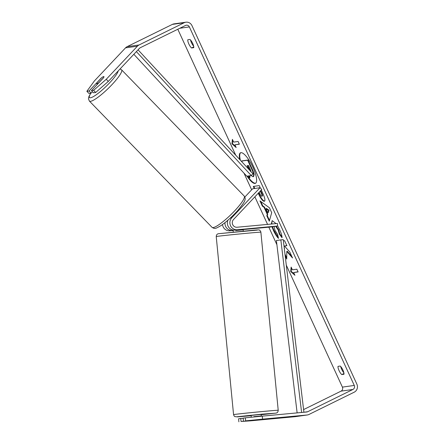 <?xml version="1.0" encoding="UTF-8"?>
<svg xmlns="http://www.w3.org/2000/svg" width="444" height="444" viewBox="0 0 444 444"><rect width="100%" height="100%" fill="white"/><g stroke="black" fill="none" stroke-linecap="round" stroke-linejoin="round"><path stroke-width="0.67" d="M260.051 187.718L231.779 217.749A7.06 6.738 82 0 0 230.541 225.719A7.06 6.738 82 0 0 237.296 229.753L277.655 225.996L277.411 223.487L237.052 227.245A4.534 4.329 82 0 1 233.505 219.53L261.777 189.494L260.051 187.718L252.63 188.767L244.855 197.019M233.1 230.381L232.401 230.442A7.06 6.738 -98 0 1 227.017 228.416L227.017 228.416A7.06 6.738 82 0 1 225.003 222.627M222.494 224.531A7.06 6.738 82 0 0 229.875 230.802L233.111 230.497M227.889 220.23A7.06 6.738 -98 0 0 229.387 228.077L229.387 228.077A7.06 6.738 82 0 0 234.776 230.109L243.134 229.365M243.151 229.565L270.235 227.045L277.655 225.996M96.87 82.823A5.039 0.91 -44.2 0 0 96.692 83.639A5.039 0.91 -44.2 0 0 96.947 83.694A5.039 0.91 -44.2 0 0 98.945 82.528L103.741 77.434A5.039 0.91 -44.2 0 0 103.924 76.612A5.039 0.91 -44.2 0 0 103.663 76.562A5.039 0.91 -44.2 0 0 101.665 77.728L96.87 82.823M240.681 152.714A17 4.823 -116.2 0 0 240.387 160.223M247.031 176.151A17 4.823 -116.2 0 0 255.478 183.311A17 4.823 -116.2 0 0 252.969 167.349A17 4.823 -116.2 0 0 240.454 152.803A17 4.823 -116.2 0 0 239.743 159.529M108.314 81.418L95.671 92.485L93.601 90.348L106.244 79.287L108.314 81.418L139.477 48.318A3.025 2.886 -98 0 1 140.293 47.713L185.509 25.452A3.025 2.886 -98 0 1 189.366 26.906L354.273 385.442A3.025 2.886 -98 0 1 352.93 389.46L307.714 411.721A3.025 2.886 -98 0 1 306.749 411.993L262.265 416.139L262.559 419.147L245.61 420.851L245.321 417.837L262.265 416.139M177.8 29.249L235.731 155.195M243.972 173.116L251.648 189.804M254.873 196.825L267.56 224.403M268.831 227.173L276.901 244.716M286.313 265.185L342.402 387.118A3.025 2.886 -98 0 1 341.059 391.136L303.679 409.54M274.048 226.501L275.014 230.419L277.628 234.438L278.493 238.367C276.956 236.952 275.269 234.321 273.437 230.475L271.989 226.795M271.301 224.054L272.178 220.629L276.085 223.609M277.65 225.918L279.709 229.809C281.335 233.455 282.107 236.091 282.029 237.729L279.32 234.06L278.183 229.97L275.646 226.279M261.283 190.021L262.842 193.418C265.029 198.257 265.495 200.888 264.247 201.299L264.23 201.299C262.659 201.154 260.739 198.64 258.48 193.756L258.247 193.245M254.273 188.534L253.308 186.436L259.246 185.598L260.373 188.045M285.176 255.727L286.707 259.046L286.807 251.426L292.535 257.975L289.777 251.981L284.482 246.037L286.891 245.699L284.565 240.642L283.383 240.809M187.795 39.76L189.977 39.455A5.039 1.432 63.8 0 1 192.702 43.44A5.039 1.432 63.8 0 1 193.756 47.663L191.569 47.974A5.039 1.432 63.8 0 1 188.844 43.984A5.039 1.432 63.8 0 1 187.795 39.76M341.791 374.575L343.972 374.264A5.039 1.432 -116.2 0 0 342.923 370.041A5.039 1.432 -116.2 0 0 340.198 366.056L338.012 366.367A5.039 1.432 -116.2 0 0 339.066 370.59A5.039 1.432 -116.2 0 0 341.791 374.575L343.989 373.493M233.655 142.097L232.395 139.361L231.973 143.795L236.175 147.575L234.915 144.838L239.366 144.206L238.106 141.47L233.655 142.097M294.916 275.297L290.715 271.517L291.142 267.083L292.402 269.819L296.853 269.192L298.113 271.928L293.662 272.555L294.916 275.297M267.266 214.347L264.019 207.276L262.371 206.144L259.973 200.921L269.464 207.803L271.695 212.648L269.303 221.206L266.822 215.817L267.266 214.347L267.704 214.136L264.452 207.065L264.019 207.276M106.244 79.287L137.407 46.187A6.05 5.778 -98 0 1 139.033 44.977L184.249 22.716A6.05 5.778 -98 0 1 191.969 25.63L356.876 384.16A6.05 5.778 -98 0 1 354.19 392.196L308.974 414.457A6.05 5.778 -98 0 1 307.043 415.007L262.559 419.147M193.662 46.209A5.039 1.432 63.8 0 1 190.487 39.932M340.703 366.533A5.039 1.432 -116.2 0 0 343.884 372.816M92.446 91.714L91.12 93.129L89.044 90.992L86.869 91.303L94.367 80.963L125.53 47.863A6.05 5.778 -98 0 1 127.156 46.653L172.372 24.392A6.05 5.778 -98 0 1 174.048 23.876L185.919 22.2M297.114 412.77L296.814 412.92M307.304 414.974L295.432 416.65A6.05 5.778 -98 0 1 295.171 416.683L250.688 420.823L241.059 421.495L261.644 419.497L245.61 420.851M243.434 421.156L243.14 418.148L245.321 417.837M238.878 421.8L238.589 418.792L240.765 418.481L241.059 421.495M243.151 418.259L240.765 418.481M86.869 91.303L88.939 93.434L91.12 93.129M93.601 90.348L91.42 90.659L93.495 92.79L95.671 92.485M91.42 90.659L103.508 77.817A5.039 0.91 -44.2 0 0 103.924 76.612A5.039 0.91 -44.2 0 0 103.663 76.562A5.039 0.91 -44.2 0 0 101.132 78.155L89.044 90.992M191.569 47.974L193.773 46.886M247.558 176.079A17 4.823 -116.2 0 0 255.683 183.183M249.894 175.746L249.867 177.678L249.434 177.889L248.535 175.941M242.208 162.188L241.697 161.067L242.13 160.856L248.079 160.012L252.053 168.659C253.319 171.434 254.012 173.449 254.146 174.708L253.507 176.523M254.146 174.708L253.713 174.919L253.058 176.74L251.165 175.569M253.735 176.451L253.074 176.734M248.079 160.012L247.647 160.228L251.62 168.875C252.88 171.645 253.579 173.66 253.713 174.919M241.697 161.067L247.647 160.228M246.02 166.3L245.654 165.906M249.461 175.807L249.434 177.889M239.299 144.061L234.915 144.838M232.739 140.104L232.406 143.579L231.973 143.795M232.406 143.579L235.697 146.542M294.444 274.264L291.153 271.301L290.715 271.517M291.153 271.301L291.486 267.826M298.046 271.784L293.662 272.555M291.847 256.482L287.24 251.215L286.807 251.426M284.987 254.157L286.719 257.925M284.199 247.58L284.243 247.957M284.443 247.863L284.41 249.362M286.824 245.554L284.482 246.037M264.663 201.088C263.092 200.938 261.177 198.424 258.919 193.545L258.602 192.863M254.773 188.461L253.807 186.369M260.65 190.692L261.716 193.007C262.576 194.894 262.765 195.904 262.276 196.037L261.843 196.254C262.332 196.12 262.143 195.11 261.283 193.223L260.289 191.07M259.168 192.263L259.723 193.473C260.606 195.332 261.305 196.259 261.827 196.254L261.843 196.254M278.299 237.468L273.87 230.264L272.466 226.729M271.761 224.009L272.122 220.64M281.979 236.857L279.753 233.844L279.32 234.06M279.753 233.844L278.616 229.759L276.235 226.196M264.452 207.065L262.804 205.927L262.371 206.144M262.804 205.927L260.767 201.498M269.502 220.485L267.255 215.606L266.822 215.817M267.255 215.606L267.704 214.136M267.876 212.715L268.309 212.504L269.053 210.245L266.439 208.436L266.006 208.652L267.876 212.715L268.62 210.462L266.006 208.652M269.053 210.245L268.62 210.462M250.627 171.656C251.065 171.523 250.882 170.579 250.072 168.814L248.546 165.495L247.119 165.701L248.751 169.247M247.619 165.629L250.222 170.835M251.293 417.238L251.121 415.456L256.882 414.829L261.155 414.48L261.322 416.233M260.772 416.289L260.745 416.006L253.896 416.644L253.929 416.971M235.731 230.02L235.781 230.53L242.624 229.892L242.574 229.387M253.896 416.644L260.745 416.006M138.056 49.828L252.986 173.815L251.265 175.552L246.814 176.185L133.838 54.307M136.375 51.615L251.265 175.552M307.714 411.721L303.912 412.26L283.239 239.588L276.396 240.498L297.13 412.892M301.609 412.476L280.847 239.871M230.442 217.937L231.779 217.749M229.875 230.802L232.401 230.442M234.776 230.109L237.296 229.753M89.399 101.093L212.038 227.334A22.433 4.051 -44.2 0 0 213.187 227.572A22.433 4.051 -44.2 0 0 232.878 212.698A22.433 4.051 -44.2 0 0 244.217 196.07L121.578 69.83A22.433 4.051 135.8 0 1 110.24 86.452A22.433 4.051 135.8 0 1 90.548 101.332A22.433 4.051 135.8 0 1 89.399 101.093L88.473 98.818L88.9 96.592L90.743 93.179M90.876 93.162A19.913 3.596 -44.2 0 0 90.498 97.769A19.913 3.596 -44.2 0 0 106.177 86.347A19.913 3.596 -44.2 0 0 118.215 70.907M179.809 28.261L189.366 26.906M342.402 387.118L354.273 385.442M295.171 416.683L307.043 415.007M341.059 391.136L352.93 389.46M125.53 47.863L137.407 46.187M127.156 46.653L139.033 44.977M172.372 24.392L184.249 22.716M252.053 168.659L251.62 168.875M258.919 193.545L258.48 193.756M261.716 193.007L261.283 193.223M273.87 230.264L273.437 230.475M278.616 229.759L278.183 229.97M249.09 168.831L248.657 169.042M278.216 410.289A22.433 0.305 174.4 0 0 259.218 411.838A22.433 0.305 174.4 0 0 234.565 414.446A22.433 0.305 174.4 0 0 233.566 414.635L234.149 416.017L234.904 416.627L237.468 416.877L251.143 415.717L237.207 416.733L261.999 414.141L275.064 413.209L261.177 414.74L275.175 413.192C277.716 413.109 278.027 411.721 278.216 410.289L260.883 232.195C260.739 231.357 260.289 230.691 259.54 230.203C259.895 229.814 257.942 229.814 253.691 230.192L219.269 233.638C216.733 233.722 216.417 235.109 216.228 236.541A22.433 0.305 -5.6 0 1 217.227 236.358A22.433 0.305 -5.6 0 1 241.88 233.744A22.433 0.305 -5.6 0 1 260.883 232.195M257.243 230.097L219.38 233.622M212.038 227.334C213.536 228.305 214.596 228.621 215.218 228.288C215.451 228.588 217.321 227.722 220.818 225.691C226.423 221.867 232.101 216.766 237.856 210.378C245.649 200.899 246.17 199.123 244.217 196.07M97.369 84.338L96.692 83.639M121.578 69.83L120.058 68.953M216.228 236.541L233.566 414.635M243.301 231.113L243.118 229.209M233.067 230.042L233.267 232.09"/></g></svg>
